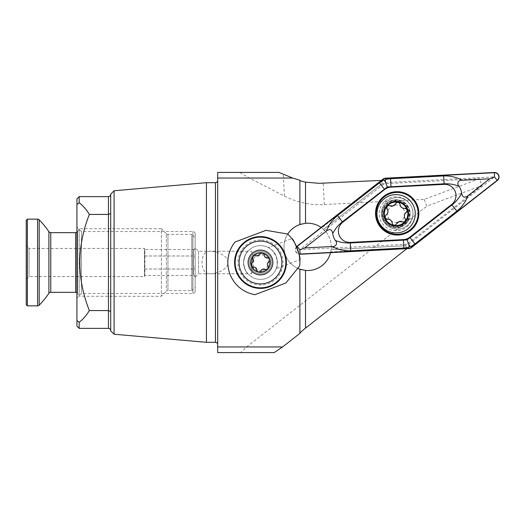<?xml version="1.0" encoding="UTF-8"?>
<svg xmlns="http://www.w3.org/2000/svg" width="525" height="525" viewBox="0 0 525 525"><rect width="100%" height="100%" fill="white"/><g stroke="black" fill="none" stroke-linecap="round" stroke-linejoin="round"><path stroke-width="0.39" stroke-dasharray="2.62 1.97" d="M253.496 268.19L251.468 273.761L251.468 262.5C253.831 254.691 253.831 254.691 251.468 262.5C253.831 254.691 253.831 254.691 251.468 262.5C252.348 266.608 253.024 268.505 253.496 268.19C253.03 268.511 252.354 266.615 251.468 262.5L251.468 273.761L208.464 273.761C218.118 274.267 228.841 268.072 227.968 262.5C228.841 256.928 218.118 250.733 208.464 251.239C204.547 251.954 202.381 255.708 201.968 262.5C202.381 269.292 204.547 273.046 208.464 273.761L198.542 273.761L195.162 277.141L195.162 247.859L195.162 277.141L195.162 247.859L195.162 277.141L194.217 275.5C192.898 273.341 192.898 271.176 194.217 269.003C192.898 271.162 192.898 273.328 194.217 275.5L144.88 275.5L144.88 249.5L144.493 248.423L29.065 248.423L26.25 245.608L26.25 279.392L26.25 245.608M243.587 262.5C244.86 251.409 249.67 250.189 247.59 251.587C246.888 253.234 244.374 253.529 243.587 262.5C244.86 251.409 249.67 250.189 247.59 251.587C246.888 253.234 244.374 253.529 243.587 262.5C244.361 271.438 246.888 271.779 247.583 273.407C249.677 274.798 244.873 273.643 243.587 262.5C244.361 271.438 246.888 271.779 247.583 273.407C249.677 274.798 244.873 273.643 243.587 262.5M260.479 253.49A9.01 9.01 0 0 0 251.468 262.5A9.01 9.01 0 0 0 260.479 271.51A9.01 9.01 0 0 1 251.468 262.5A9.01 9.01 0 0 1 260.479 253.49A9.01 9.01 0 0 1 269.489 262.5A9.01 9.01 0 0 1 260.479 271.51A9.01 9.01 0 0 0 269.489 262.5A9.01 9.01 0 0 0 260.479 253.49M260.479 239.977A22.523 22.523 0 0 0 237.956 262.5A22.523 22.523 0 0 0 260.479 285.022A22.523 22.523 0 0 0 283.001 262.5A22.523 22.523 0 0 0 260.479 239.977M260.479 245.608A16.892 16.892 0 0 0 243.587 262.5A16.892 16.892 0 0 0 260.479 279.392A16.892 16.892 0 0 0 277.371 262.5A16.892 16.892 0 0 0 260.479 245.608A16.892 16.892 0 0 0 243.587 262.5A16.892 16.892 0 0 0 260.479 279.392A16.892 16.892 0 0 0 277.371 262.5A16.892 16.892 0 0 0 260.479 245.608M424.239 199.388L426.779 206.187L481.996 185.548L479.45 178.743L424.239 199.388L320.25 204.73C307.637 204.684 295.693 201.797 284.432 196.061L249.349 178.041L239.695 172.41L278.933 172.41M396.119 202.237A11.543 11.543 0 0 0 384.576 213.773A11.543 11.543 0 0 0 396.119 225.317A11.543 11.543 0 0 0 407.663 213.773A11.543 11.543 0 0 0 396.119 202.237A11.543 11.543 0 0 0 384.576 213.773A11.543 11.543 0 0 0 396.119 225.317A11.543 11.543 0 0 0 407.663 213.773A11.543 11.543 0 0 0 396.119 202.237M396.119 196.888A16.892 16.892 0 0 0 379.227 213.773A16.892 16.892 0 0 0 396.119 230.665A16.892 16.892 0 0 0 413.011 213.773A16.892 16.892 0 0 0 396.119 196.888M301.547 224.011A23.651 23.651 0 0 1 331.268 246.862A23.651 23.651 0 0 1 301.547 269.719M299.893 269.213A23.651 23.651 0 0 1 299.893 224.516M297.721 268.341A23.651 23.651 0 0 1 287.739 234.058M195.162 291.217L195.162 233.782L195.162 291.217A2.251 2.251 0 0 1 192.911 293.468L81.427 293.468L76.926 297.97L76.926 227.03L76.926 297.97M195.162 233.782A2.251 2.251 0 0 0 192.911 231.532L81.427 231.532L81.427 293.468L81.427 231.532L76.926 227.03M253.496 256.81L251.468 251.239L198.542 251.239L195.162 247.859L194.217 249.5C192.898 251.659 192.898 253.824 194.217 255.997C192.898 260.341 192.898 264.679 194.217 269.003C192.898 264.679 192.898 260.341 194.217 255.997C192.898 253.838 192.898 251.672 194.217 249.5L144.88 249.5L144.88 275.5L144.493 276.577L29.065 276.577L26.25 279.392M198.542 251.239L198.542 273.761L198.542 251.239M217.685 180.436L217.685 344.564L217.685 180.436M76.926 198.877L76.926 204.494L79.177 202.735L79.177 196.626M110.709 330.632L110.709 311.535L110.709 330.632M76.926 326.123L76.926 320.506L79.177 322.265L79.177 328.374M79.177 322.265C82.983 319.41 86.369 315.512 89.348 310.57L108.452 310.57L110.709 311.535L110.709 213.465L108.452 214.43L89.348 214.43C86.369 209.488 82.983 205.59 79.177 202.735M321.116 227.443A23.651 23.651 0 0 1 321.7 227.863L323.538 229.373L382.456 183.343L323.538 229.373A23.651 23.651 0 0 1 331.111 249.624L405.773 245.713L406.626 247.99L330.711 251.967A23.651 23.651 0 0 1 330.547 252.669M406.96 248.87L405.773 245.713L331.111 249.624L330.711 251.967M381.275 180.18L382.456 183.343L381.603 181.059L321.7 227.863M239.695 172.41L217.685 172.41L217.685 178.041L249.349 178.041M217.685 346.959L217.685 352.59L240.522 352.59L246.606 346.959L217.685 346.959L217.685 178.041M274.207 352.59L240.522 352.59M381.787 183.862L479.45 178.743M481.996 185.548L404.933 245.752M76.926 320.506L76.926 204.494M110.709 213.465L110.709 311.535M110.709 194.145L110.709 330.855M114.082 190.765L114.082 334.235M206.423 182.687L206.423 342.313M89.348 310.57C76.696 278.598 76.696 246.547 89.348 214.43M246.606 346.959L426.779 206.187M406.626 247.99L406.882 248.673M381.347 180.383L381.603 181.059M76.926 292.753A2.251 2.251 0 0 1 77.575 293.468L79.203 296.284L79.203 228.716L79.203 296.284L161.378 296.284L161.378 228.716L79.203 228.716L77.575 231.532L77.575 293.468L77.575 231.532A2.251 2.251 0 0 1 76.926 232.247M166.353 233.691L161.378 228.716L161.378 296.284L166.353 291.309A2.251 2.251 0 0 1 167.947 290.653L167.947 234.347L167.947 290.653L191.789 290.653L191.789 234.347L167.947 234.347A2.251 2.251 0 0 1 166.353 233.691L166.353 291.309L166.353 233.691M195.162 287.273L195.162 237.727L191.789 234.347L191.789 290.653L195.162 287.273L195.162 237.727M26.25 220.27L26.25 304.73M29.065 248.423L29.065 276.577L29.065 248.423M144.493 248.423L144.493 276.577L144.493 248.423M27.379 219.148L27.379 305.852M144.88 269.003L194.217 269.003L144.88 269.003M144.88 255.997L194.217 255.997L144.88 255.997M268.282 247.518A16.892 16.892 0 0 0 244.676 268.465A16.892 16.892 0 0 0 266.444 278.303A16.892 16.892 0 0 0 276.281 256.535A16.892 16.892 0 0 0 254.513 246.698A16.892 16.892 0 0 0 244.676 268.465A16.892 16.892 0 0 0 276.235 268.59L299.795 259.698A39.414 39.414 0 0 1 299.749 265.814L285.902 282.995L254.933 294.683A32.655 32.655 0 0 1 235.056 242.005L266.024 230.317L287.772 234.065A39.414 39.414 0 0 1 291.841 238.632L268.282 247.518C269.988 247.544 272.652 250.537 276.268 256.508C277.528 263.412 277.515 267.442 276.235 268.59M261.076 270.749A2.251 2.251 0 0 1 256.718 269.87A2.664 2.664 0 0 0 253.634 267.146A2.251 2.251 0 0 1 252.217 262.933A2.664 2.664 0 0 0 253.03 258.891A2.251 2.251 0 0 1 255.97 255.563A2.664 2.664 0 0 0 259.882 254.251A2.251 2.251 0 0 1 264.233 255.13A2.664 2.664 0 0 0 267.323 257.854A2.251 2.251 0 0 1 268.741 262.067A2.664 2.664 0 0 0 267.921 266.109A2.251 2.251 0 0 1 264.981 269.437A2.664 2.664 0 0 0 261.076 270.749M262.992 269.975A7.882 7.882 0 0 0 267.953 259.987A7.882 7.882 0 0 0 257.965 255.025A7.882 7.882 0 0 0 253.004 265.013A7.882 7.882 0 0 0 262.992 269.975M264.068 273.177A11.261 11.261 0 0 0 271.149 258.91A11.261 11.261 0 0 0 256.889 251.823A11.261 11.261 0 0 0 249.802 266.09A11.261 11.261 0 0 0 264.068 273.177A11.261 11.261 0 0 0 271.149 258.91A11.261 11.261 0 0 0 256.889 251.823A11.261 11.261 0 0 0 249.802 266.09A11.261 11.261 0 0 0 264.068 273.177M267.291 282.778A21.394 21.394 0 0 0 280.757 255.682A21.394 21.394 0 0 0 253.66 242.222A21.394 21.394 0 0 0 240.194 269.318A21.394 21.394 0 0 0 267.291 282.778M400.575 226.183A13.184 13.184 0 0 0 408.529 209.324A13.184 13.184 0 0 0 391.663 201.364A13.184 13.184 0 0 0 383.709 218.229A13.184 13.184 0 0 0 400.575 226.183M396.637 223.722A2.317 2.317 0 0 1 392.149 223.033M404.992 218.302A2.317 2.317 0 0 1 402.15 221.839M391.368 200.53A14.077 14.077 0 0 0 382.869 218.531A14.077 14.077 0 0 0 400.877 227.023A14.077 14.077 0 0 0 409.369 209.022A14.077 14.077 0 0 0 391.368 200.53A14.077 14.077 0 0 0 382.869 218.531A14.077 14.077 0 0 0 400.877 227.023A14.077 14.077 0 0 0 409.369 209.022A14.077 14.077 0 0 0 391.368 200.53M399.066 221.99A8.728 8.728 0 0 0 404.335 210.827A8.728 8.728 0 0 0 393.173 205.564A8.728 8.728 0 0 0 387.903 216.727A8.728 8.728 0 0 0 399.066 221.99M402.59 231.794A19.143 19.143 0 0 0 414.14 207.309A19.143 19.143 0 0 0 389.655 195.759A19.143 19.143 0 0 0 378.098 220.244A19.143 19.143 0 0 0 402.59 231.794M399.545 203.149A2.317 2.317 0 0 1 400.089 204.52M386.242 218.932A2.317 2.317 0 0 1 386.124 214.968M386.722 207.802A2.317 2.317 0 0 1 390.088 205.715M387.489 200.95A15.763 15.763 0 0 0 384.766 223.079A15.763 15.763 0 0 0 406.901 225.796A15.763 15.763 0 0 0 409.618 203.667A15.763 15.763 0 0 0 387.489 200.95A15.763 15.763 0 0 0 384.766 223.079A15.763 15.763 0 0 0 406.901 225.796A15.763 15.763 0 0 0 409.618 203.667A15.763 15.763 0 0 0 387.489 200.95M383.847 196.291A21.676 21.676 0 0 0 380.113 226.721A21.676 21.676 0 0 0 410.537 230.455A21.676 21.676 0 0 0 414.277 200.032A21.676 21.676 0 0 0 383.847 196.291M408.673 244.171L494.524 176.873L385.711 182.575L299.788 249.683L408.673 244.171L408.903 248.561M296.579 246.678A4.502 4.502 0 0 0 299.007 254.192M296.678 246.907A4.279 4.279 0 0 0 298.955 253.949M324.345 204.625L323.223 183.218M192.911 231.532L192.911 293.468L192.911 231.532M215.434 182.687L215.434 342.313M108.452 196.626L108.452 328.374M284.432 196.061L283.297 174.412M39.198 219.824L39.198 305.176M37.583 219.148L37.583 305.852M48.897 231.676L48.897 293.324M50.761 232.66L50.761 292.34M75.626 232.66L75.626 292.34M400.726 226.61A13.637 13.637 0 0 0 408.955 209.173A13.637 13.637 0 0 0 391.512 200.944A13.637 13.637 0 0 0 383.283 218.38A13.637 13.637 0 0 0 400.726 226.61M408.732 244.151L411.442 247.616M299.86 249.874L300.09 254.264M299.788 249.683L297.078 246.218M385.652 182.602L382.942 179.137M385.711 182.575L385.481 178.185M494.524 176.873L494.294 172.482M494.596 177.069L497.306 180.534M247.885 251.239L208.464 251.239M247.885 273.761L208.464 273.761"/><path stroke-width="0.79" d="M292.661 178.041L217.685 178.041L217.685 172.41L278.933 172.41L292.661 178.041L299.893 180.246C300.234 180.797 302.111 181.427 305.524 182.136L319.128 183.33L381.347 180.383M301.547 269.719A23.651 23.651 0 0 1 299.893 269.213L305.524 270.421L305.524 328.125L406.882 248.673M287.739 234.058A23.651 23.651 0 0 1 301.547 224.011M217.685 178.041L217.685 346.959L282.535 346.959L299.893 333.401L299.893 269.213A23.651 23.651 0 0 1 297.721 268.341M305.524 182.136L305.524 223.309L299.893 224.516L299.893 180.246M305.524 223.309A23.651 23.651 0 0 1 321.116 227.443M330.547 252.669A23.651 23.651 0 0 1 305.524 270.421M114.082 334.235L114.082 190.765L110.709 194.145L110.709 330.855L114.082 334.235L206.423 342.313L215.434 342.313A2.251 2.251 0 0 1 217.685 344.564M215.434 342.313L215.434 182.687A2.251 2.251 0 0 0 217.685 180.436M215.434 182.687L206.423 182.687L206.423 342.313M114.082 190.765L206.423 182.687M110.709 330.632A2.251 2.251 0 0 0 108.452 328.374L79.177 328.374L76.926 326.123L76.926 198.877L79.177 196.626L79.177 202.735C82.983 205.59 86.369 209.488 89.348 214.43L108.452 214.43L110.709 213.465M110.709 311.535L108.452 310.57L89.348 310.57C86.369 315.512 82.983 319.41 79.177 322.265L76.926 320.506M282.535 346.959L274.207 352.59L217.685 352.59L217.685 346.959M79.177 328.374L79.177 322.265M76.926 204.494L79.177 202.735M89.348 214.43C76.696 246.547 76.696 278.598 89.348 310.57M299.893 333.401C300.248 332.588 302.124 330.829 305.524 328.125M37.583 219.148L27.379 219.148L27.379 305.852L37.583 305.852L37.583 219.148A2.251 2.251 0 0 1 39.198 219.824A88.961 88.961 0 0 1 48.897 231.676A2.251 2.251 0 0 0 50.761 232.66L75.626 232.66A2.251 2.251 0 0 0 76.926 232.247M27.379 305.852L26.25 304.73L26.25 220.27L27.379 219.148M76.926 292.753A2.251 2.251 0 0 0 75.626 292.34L50.761 292.34A2.251 2.251 0 0 0 48.897 293.324A88.961 88.961 0 0 1 39.198 305.176A2.251 2.251 0 0 1 37.583 305.852M251.534 238.796A25.338 25.338 0 0 0 236.775 271.445A25.338 25.338 0 0 0 269.423 286.204A25.338 25.338 0 0 0 284.183 253.555A25.338 25.338 0 0 0 251.534 238.796M269.62 286.735A25.902 25.902 0 0 0 284.707 253.358A25.902 25.902 0 0 0 251.331 238.265A25.902 25.902 0 0 0 236.243 271.642A25.902 25.902 0 0 0 269.62 286.735M270.414 288.842L285.902 282.995L299.749 265.814A39.414 39.414 0 0 0 287.772 234.065L266.024 230.317L235.056 242.005A32.655 32.655 0 0 0 254.933 294.683L270.414 288.842M299.795 259.698C301.711 259.724 293.285 237.352 291.841 238.632M259.691 272.088A2.251 2.251 0 0 0 261.076 270.749A2.664 2.664 0 0 1 264.981 269.437A2.251 2.251 0 0 0 267.921 266.109A2.664 2.664 0 0 1 268.741 262.067A2.251 2.251 0 0 0 267.323 257.854A2.664 2.664 0 0 1 264.233 255.13A2.251 2.251 0 0 0 259.882 254.251A2.664 2.664 0 0 1 255.97 255.563A2.251 2.251 0 0 0 253.089 255.983A9.85 9.85 0 0 0 263.616 271.838A9.85 9.85 0 0 0 262.428 252.84A9.85 9.85 0 0 0 253.089 255.983A2.251 2.251 0 0 0 253.03 258.891A2.664 2.664 0 0 1 252.217 262.933A2.251 2.251 0 0 0 253.634 267.146A2.664 2.664 0 0 1 256.718 269.87A2.251 2.251 0 0 0 259.691 272.088M267.291 282.778A21.394 21.394 0 0 0 280.757 255.682A21.394 21.394 0 0 0 253.66 242.222A21.394 21.394 0 0 0 240.194 269.318A21.394 21.394 0 0 0 267.291 282.778M256.535 250.76A12.39 12.39 0 0 0 248.732 266.444A12.39 12.39 0 0 0 264.423 274.24A12.39 12.39 0 0 0 272.219 258.556A12.39 12.39 0 0 0 256.535 250.76M390.088 205.715C387.273 205.393 386.328 206.574 387.247 209.252C388.467 211.47 388.093 213.373 386.124 214.968C384.438 217.245 384.983 218.656 387.765 219.201C390.298 219.253 391.755 220.526 392.149 223.033C392.497 224.739 393.533 225.422 395.253 225.094L398.941 221.635L403.988 221.957C405.569 221.077 405.904 219.857 404.992 218.302C403.771 216.083 404.152 214.18 406.12 212.586C407.807 210.308 407.256 208.898 404.473 208.353C401.947 208.3 400.483 207.027 400.089 204.52C398.961 201.922 397.464 201.692 395.601 203.831L393.304 205.918A4.062 4.062 0 0 0 393.304 205.918L390.088 205.715A4.062 4.062 0 0 0 395.601 203.831A2.317 2.317 0 0 1 399.545 203.149M389.655 195.759A19.143 19.143 0 0 0 378.098 220.244A19.143 19.143 0 0 0 402.59 231.794A19.143 19.143 0 0 0 414.14 207.309A19.143 19.143 0 0 0 389.655 195.759M407.781 209.593A12.39 12.39 0 0 0 391.932 202.118A12.39 12.39 0 0 0 384.464 217.96A12.39 12.39 0 0 0 400.306 225.435A12.39 12.39 0 0 0 407.781 209.593M392.123 202.65A11.826 11.826 0 0 0 384.989 217.77A11.826 11.826 0 0 0 400.116 224.903A11.826 11.826 0 0 0 407.249 209.783A11.826 11.826 0 0 0 392.123 202.65M400.089 204.52A4.062 4.062 0 0 0 404.473 208.353A2.317 2.317 0 0 1 406.12 212.586A4.062 4.062 0 0 0 404.992 218.302M402.15 221.839A4.062 4.062 0 0 0 396.637 223.722M392.149 223.033A4.062 4.062 0 0 0 387.765 219.201A2.317 2.317 0 0 1 386.242 218.932M386.124 214.968A4.062 4.062 0 0 0 387.247 209.252A2.317 2.317 0 0 1 386.722 207.802M383.847 196.291A21.676 21.676 0 0 0 380.113 226.721A21.676 21.676 0 0 0 410.537 230.455A21.676 21.676 0 0 0 414.277 200.032A21.676 21.676 0 0 0 383.847 196.291M403.384 239.61A11.261 11.261 0 0 0 409.73 237.234L451.658 204.481A11.261 11.261 0 0 0 444.13 184.36L391 187.143A11.261 11.261 0 0 0 384.654 189.518L342.733 222.272A11.261 11.261 0 0 0 350.254 242.393L403.384 239.61L403.417 240.168L407.065 239.787L410.077 237.681L409.73 237.234M299.007 254.192A4.502 4.502 0 0 0 300.09 254.264L408.903 248.561A4.502 4.502 0 0 0 411.442 247.616L497.306 180.534A4.502 4.502 0 0 0 494.294 172.482L385.481 178.185A4.502 4.502 0 0 0 382.942 179.137L297.078 246.218A4.502 4.502 0 0 0 296.579 246.678M298.955 253.949A4.279 4.279 0 0 0 300.077 254.041L408.89 248.338A4.279 4.279 0 0 0 411.305 247.439L497.168 180.357A4.279 4.279 0 0 0 494.307 172.712L385.494 178.415A4.279 4.279 0 0 0 383.086 179.314L297.222 246.396A4.279 4.279 0 0 0 296.678 246.907M326.399 231.026C328.663 225.015 332.371 219.877 337.529 215.618L379.457 182.857L383.677 180.075L384.864 180.403L385.547 179.379L390.561 178.71L443.691 175.927C450.378 175.757 456.547 177.201 462.203 180.252C458.496 179.675 456.337 183.698 459.099 186.323C454.447 184.413 449.446 183.573 444.104 183.796L387.319 186.966L342.385 221.826C338.198 225.166 334.983 229.077 332.725 233.573C331.997 229.386 329.884 228.539 326.399 231.026L304.749 247.938L299.854 249.769L297.222 246.396M414.927 243.889L410.077 237.681L451.999 204.921C456.186 201.587 459.401 197.669 461.659 193.18C462.387 197.367 464.5 198.214 467.992 195.727C465.721 201.738 462.013 206.876 456.855 211.135L414.927 243.889L410.708 246.678L409.52 246.35L408.844 247.373L403.83 248.043L350.693 250.825C344.006 250.996 337.837 249.552 332.181 246.501C335.895 247.078 338.048 243.055 335.285 240.424C339.938 242.34 344.938 243.18 350.28 242.957L350.254 242.393M304.749 247.938L332.181 246.501M467.992 195.727L489.635 178.815L494.53 176.984L497.168 180.357M489.635 178.815L462.203 180.252M461.659 193.18A17.115 17.115 0 0 0 459.099 186.323M332.725 233.573A17.115 17.115 0 0 0 335.285 240.424M384.864 180.403L387.319 186.966M409.52 246.35L407.065 239.787M108.452 328.374L108.452 196.626L79.177 196.626M39.198 305.176L39.198 219.824M48.897 293.324L48.897 231.676M50.761 292.34L50.761 232.66M75.626 292.34L75.626 232.66M410.084 229.878A20.941 20.941 0 0 0 413.693 200.484A20.941 20.941 0 0 0 384.3 196.875A20.941 20.941 0 0 0 380.691 226.268A20.941 20.941 0 0 0 410.084 229.878M383.677 180.075L383.086 179.314M408.844 247.373L408.89 248.338M299.854 249.769L300.077 254.041M410.708 246.678L411.305 247.439M385.547 179.379L385.494 178.415M494.53 176.984L494.307 172.712M350.693 250.825L350.28 242.957L403.417 240.168L403.83 248.043M337.529 215.618L342.733 222.272M379.457 182.857L384.654 189.518M390.561 178.71L391 187.143M443.691 175.927L444.13 184.36M456.855 211.135L451.658 204.481M108.452 196.626C109.81 196.501 110.558 195.753 110.709 194.368"/></g></svg>
